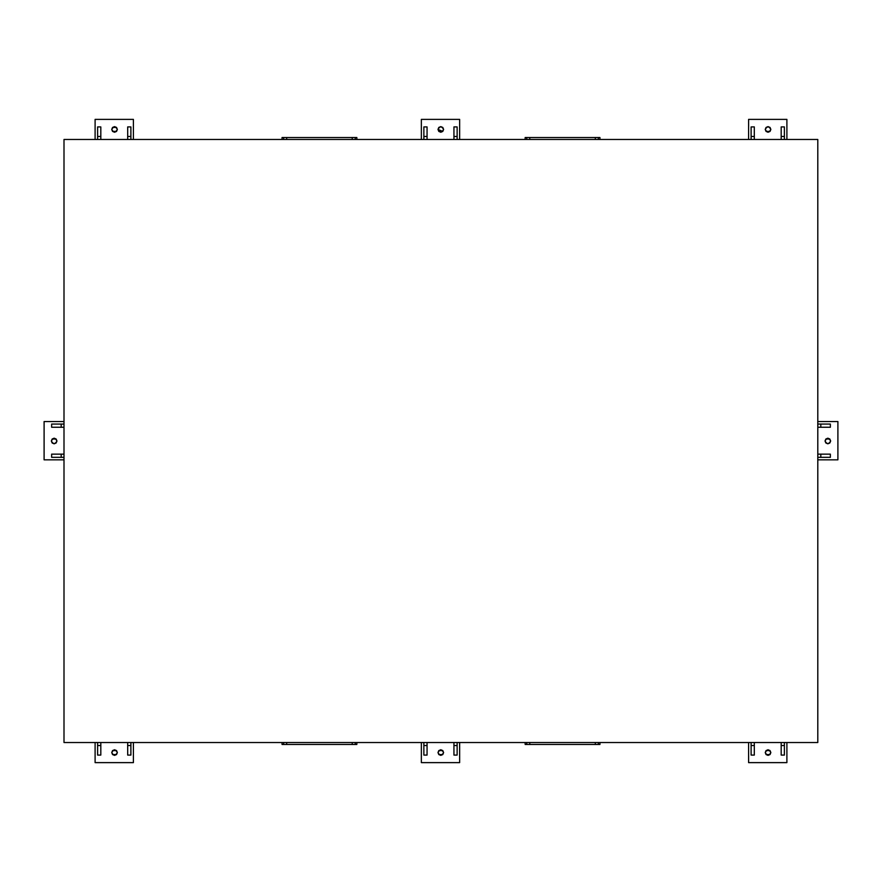 <?xml version="1.0" encoding="UTF-8"?>
<svg xmlns="http://www.w3.org/2000/svg" width="882" height="882" viewBox="0 0 882 882"><rect width="100%" height="100%" fill="white"/><g stroke="black" fill="none" stroke-linecap="round" stroke-linejoin="round"><path stroke-width="1.32" d="M133.403 139.477L133.403 119.379L95.102 119.379L95.102 139.477L95.102 119.379L133.403 119.379L133.403 139.477M127.692 126.92L130.889 126.92L130.889 139.477L130.889 126.92L127.692 126.92L127.692 136.467L130.889 136.467L127.692 136.467L127.692 126.92M97.615 126.92L100.813 126.92L100.813 139.477L100.813 126.92L97.615 126.92L97.615 136.467L100.813 136.467L97.615 136.467L97.615 126.92M111.738 129.434L112.565 127.438L114.55 126.622L116.545 127.438L117.361 129.434L116.545 131.418L114.55 132.245L112.565 131.418L111.738 129.434L112.565 131.418L116.545 131.418L117.361 129.434L116.545 127.438L112.565 127.438L111.738 129.434C113.613 126.093 115.487 126.093 117.361 129.434C115.487 132.763 113.613 132.763 111.738 129.434M421.353 119.379L421.353 139.477L421.353 119.379L459.643 119.379L421.353 119.379M459.643 139.477L459.643 119.379L459.643 139.477M423.867 126.92L427.053 126.92L427.053 139.477L427.053 126.92L423.867 126.92L423.867 136.467L427.053 136.467L423.867 136.467L423.867 126.92M453.943 126.92L457.13 126.92L457.13 139.477L457.13 126.92L453.943 126.92L453.943 136.467L457.13 136.467L453.943 136.467L453.943 126.92M437.99 129.434L438.806 127.438L440.802 126.622L442.786 127.438L443.613 129.434L442.786 131.418L440.802 132.245L438.806 131.418L437.99 129.434L442.786 131.418L443.613 129.434L442.786 127.438L440.802 126.622L438.817 127.438L437.99 129.434C439.864 126.093 441.739 126.093 443.613 129.434C441.739 132.763 439.864 132.763 437.99 129.434M443.613 129.434L442.786 127.438M786.898 139.477L786.898 119.379L748.597 119.379L748.597 139.477L748.597 119.379L786.898 119.379L786.898 139.477M781.187 126.92L784.385 126.92L784.385 139.477L784.385 126.92L781.187 126.92L781.187 136.467L784.385 136.467L781.187 136.467L781.187 126.92M751.111 126.92L754.308 126.92L754.308 139.477L754.308 126.92L751.111 126.92L751.111 136.467L754.308 136.467L751.111 136.467L751.111 126.92M766.061 131.418L770.03 131.418L770.857 129.434L770.041 127.438L768.046 126.622L766.061 127.438L765.234 129.434L766.061 127.438L768.046 126.622L770.041 127.438L770.857 129.434L770.041 131.418L768.046 132.245L766.061 131.418L765.234 129.434L766.061 131.418L768.046 132.245M765.234 129.434C767.108 126.093 768.983 126.093 770.857 129.434C768.983 132.763 767.108 132.763 765.234 129.434M283.64 137.526L283.64 139.477L283.64 137.526L282.053 137.526L282.053 139.477L282.053 137.526L354.377 137.526M355.259 139.477L355.259 137.526L356.846 137.526L356.846 139.477L356.846 137.526L355.259 137.526L355.259 139.477M284.533 137.526L286.661 137.526L286.661 139.477L286.661 137.526L355.259 137.526M352.238 139.477L352.238 137.526L352.238 139.477M526.741 137.526L526.741 139.477L526.741 137.526L525.154 137.526L525.154 139.477L525.154 137.526L597.467 137.526M598.36 139.477L598.36 137.526L599.947 137.526L599.947 139.477L599.947 137.526L598.36 137.526L598.36 139.477M527.623 137.526L529.762 137.526L529.762 139.477L529.762 137.526L598.36 137.526M595.339 139.477L595.339 137.526L595.339 139.477M282.053 744.474L282.053 742.523L282.053 744.474L283.64 744.474L283.64 742.523L283.64 744.474L282.053 744.474M355.259 744.474L355.259 742.523L355.259 744.474L356.846 744.474L356.846 742.523L356.846 744.474L284.533 744.474M354.377 744.474L286.661 744.474L286.661 742.523L286.661 744.474L283.64 744.474M352.238 744.474L352.238 742.523L352.238 744.474M525.154 744.474L525.154 742.523L525.154 744.474L526.741 744.474L526.741 742.523L526.741 744.474L525.154 744.474M598.36 744.474L598.36 742.523L598.36 744.474L599.947 744.474L599.947 742.523L599.947 744.474L527.623 744.474M597.467 744.474L529.762 744.474L529.762 742.523L529.762 744.474L526.741 744.474M595.339 744.474L595.339 742.523L595.339 744.474M44.1 459.842L64 459.842L44.1 459.842L44.1 421.552L44.1 459.842M64 421.552L44.1 421.552L64 421.552M51.641 427.252L51.641 424.066L64 424.066L51.641 424.066L51.641 427.252L61.189 427.252L61.189 424.066L61.189 427.252L51.641 427.252M51.641 457.328L51.641 454.142L64 454.142L51.641 454.142L51.641 457.328L61.189 457.328L61.189 454.142L61.189 457.328L51.641 457.328M51.343 441L52.159 439.015L54.155 438.189L56.139 439.015L56.966 441L56.139 442.985L54.155 443.811L52.159 442.985L51.343 441L52.159 442.985L54.144 443.811L56.139 442.985L56.966 441L56.139 439.015L52.159 439.015L51.343 441C53.218 437.659 55.092 437.659 56.966 441C55.092 444.341 53.218 444.341 51.343 441M95.102 742.523L95.102 762.621L133.403 762.621L133.403 742.523L133.403 762.621L95.102 762.621L95.102 742.523M130.889 755.08L127.692 755.08L127.692 742.523L127.692 745.533L130.889 745.533L130.889 742.523L130.889 755.08L130.889 745.533L127.692 745.533L127.692 755.08L130.889 755.08M100.813 755.08L97.615 755.08L97.615 742.523L97.615 745.533L100.813 745.533L100.813 742.523L100.813 755.08L100.813 745.533L97.615 745.533L97.615 755.08L100.813 755.08M111.738 752.567L112.565 750.582L114.55 749.755L116.545 750.582L117.361 752.567L116.545 754.562L114.55 755.378L112.565 754.562L111.738 752.567L112.565 754.562L116.545 754.562L117.361 752.567L116.545 750.582L112.565 750.582L111.738 752.567C113.613 749.237 115.487 749.237 117.361 752.567C115.487 755.907 113.613 755.907 111.738 752.567M459.643 762.621L459.643 742.523L459.643 762.621L421.353 762.621L459.643 762.621M421.353 742.523L421.353 762.621L421.353 742.523M427.053 755.08L423.867 755.08L423.867 742.523L423.867 745.533L427.053 745.533L427.053 742.523L427.053 755.08L427.053 745.533L423.867 745.533L423.867 755.08L427.053 755.08M457.13 755.08L453.943 755.08L453.943 742.523L453.943 745.533L457.13 745.533L457.13 742.523L457.13 755.08L457.13 745.533L453.943 745.533L453.943 755.08L457.13 755.08M442.786 750.582L438.817 750.582L437.99 752.567L438.806 750.582L440.802 749.755L442.786 750.582L443.613 752.567L442.786 754.562L440.802 755.378L438.806 754.562L437.99 752.567L438.806 754.562L442.786 754.562L443.613 752.567L442.786 750.582L440.802 749.755M437.99 752.567C439.864 749.237 441.739 749.237 443.613 752.567C441.739 755.907 439.864 755.907 437.99 752.567M748.597 742.523L748.597 762.621L786.898 762.621L786.898 742.523L786.898 762.621L748.597 762.621L748.597 742.523M754.308 755.08L751.111 755.08L751.111 742.523L751.111 745.533L754.308 745.533L754.308 742.523L754.308 755.08L754.308 745.533L751.111 745.533L751.111 755.08L754.308 755.08M784.385 755.08L781.187 755.08L781.187 742.523L781.187 745.533L784.385 745.533L784.385 742.523L784.385 755.08L784.385 745.533L781.187 745.533L781.187 755.08L784.385 755.08M765.234 752.567C767.108 749.237 768.983 749.237 770.857 752.567C768.983 755.907 767.108 755.907 765.234 752.567L766.061 750.582L768.046 749.755L770.041 750.582L770.857 752.567L770.041 754.562L768.046 755.378L766.061 754.562L765.234 752.567L766.061 754.562L770.03 754.562L770.857 752.567L770.041 750.582L766.061 750.582L765.234 752.567L766.061 754.562M817.801 459.842L837.9 459.842L837.9 421.552L817.801 421.552L837.9 421.552L837.9 459.842L817.801 459.842M830.359 454.142L830.359 457.328L817.801 457.328L820.811 457.328L820.811 454.142L820.811 457.328L830.359 457.328L830.359 454.142L820.811 454.142L830.359 454.142M830.359 424.066L830.359 427.252L817.801 427.252L820.811 427.252L820.811 424.066L820.811 427.252L830.359 427.252L830.359 424.066L820.811 424.066L830.359 424.066M825.034 441L825.861 439.015L827.845 438.189L829.841 439.015L830.657 441L829.841 442.985L827.845 443.811L825.861 442.985L825.034 441L825.861 442.985L827.845 443.811L829.841 442.985L830.657 441L829.841 439.015L825.861 439.015L825.034 441C826.908 437.659 828.782 437.659 830.657 441C828.782 444.341 826.908 444.341 825.034 441M453.943 139.477L453.943 136.467L453.943 139.477M64 457.328L61.189 457.328L64 457.328M751.111 139.477L751.111 136.467L751.111 139.477M64 427.252L61.189 427.252L64 427.252M97.615 139.477L97.615 136.467L97.615 139.477M781.187 139.477L781.187 136.467L781.187 139.477M127.692 139.477L127.692 136.467L127.692 139.477M817.801 424.066L820.811 424.066L817.801 424.066M423.867 139.477L423.867 136.467L423.867 139.477M817.801 454.142L820.811 454.142L817.801 454.142M64 742.523L64 139.477L817.801 139.477L817.801 742.523L817.801 139.477L64 139.477L64 742.523L817.801 742.523L64 742.523"/></g></svg>
